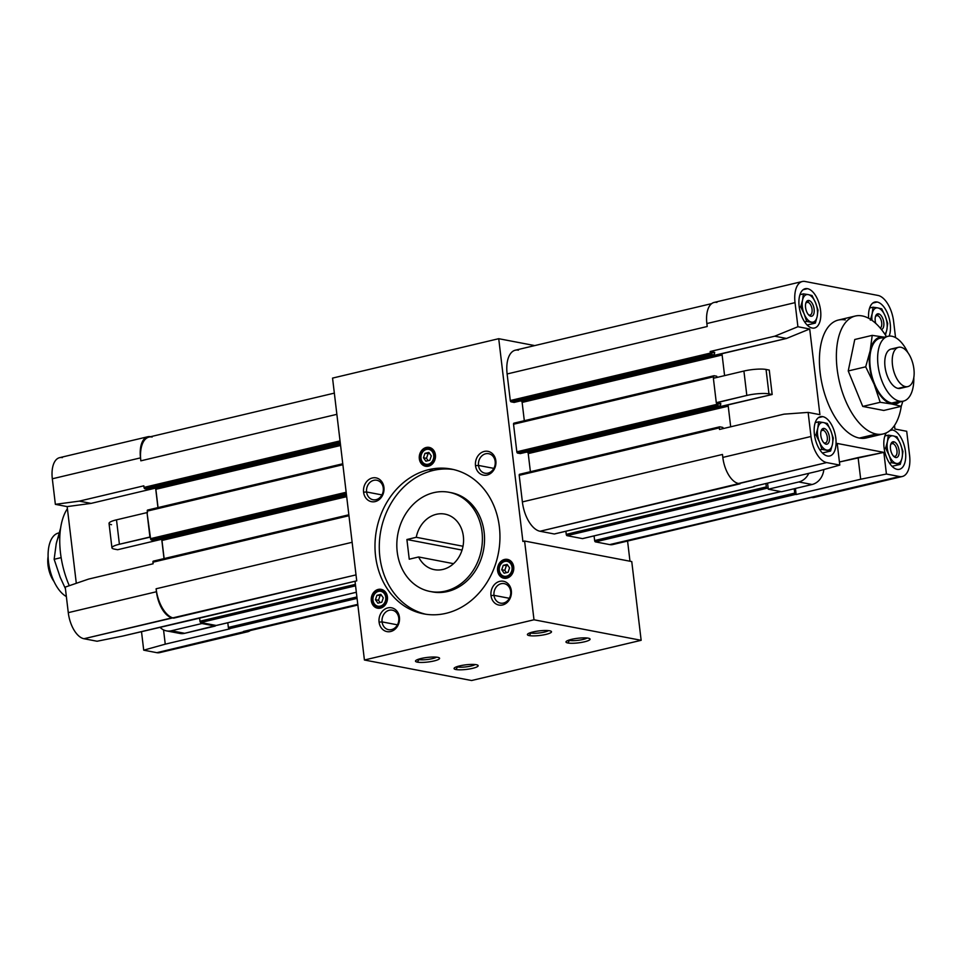 <?xml version="1.0" encoding="UTF-8"?>
<svg xmlns="http://www.w3.org/2000/svg" width="962" height="962" viewBox="0 0 962 962"><rect width="100%" height="100%" fill="white"/><g stroke="black" fill="none" stroke-linecap="round" stroke-linejoin="round"><path stroke-width="1.44" d="M898.52 347.294L891.065 349.062A20.202 10.209 76.7 0 0 885.341 368.867A20.202 10.209 76.7 0 0 898.075 388.395L905.531 386.628A20.202 10.209 -103.3 0 1 892.796 367.099A20.202 10.209 -103.3 0 1 898.52 347.294A20.202 10.209 -103.3 0 1 900.841 347.258A20.202 10.209 -103.3 0 1 913.575 366.787A20.202 10.209 -103.3 0 1 907.839 386.592A20.202 10.209 -103.3 0 1 905.531 386.628L898.075 388.395A20.202 10.209 -103.3 0 1 885.004 366.654A20.202 10.209 -103.3 0 1 893.373 349.026M888.034 336.291L880.23 338.143A33.321 16.835 76.7 0 0 870.778 370.815A33.321 16.835 76.7 0 0 891.798 403.042L899.59 401.19A33.321 16.835 -103.3 0 1 878.583 368.963A33.321 16.835 -103.3 0 1 888.034 336.291A33.321 16.835 -103.3 0 1 891.846 336.231A33.321 16.835 -103.3 0 1 907.863 352.609A33.321 16.835 76.7 0 0 891.846 336.231A33.321 16.835 76.7 0 0 878.041 365.332A33.321 16.835 76.7 0 0 899.59 401.19L891.798 403.042A33.321 16.835 -103.3 0 1 870.237 367.171A33.321 16.835 -103.3 0 1 884.054 338.083M67.4 508.694A60.594 30.616 76.7 0 0 69.3 585.702A60.594 30.616 -103.3 0 1 67.4 508.694M58.49 533.032A33.321 16.835 76.7 0 0 48.533 562.349A33.321 16.835 76.7 0 0 66.366 596.548A33.321 16.835 -103.3 0 1 48.473 561.808A33.321 16.835 -103.3 0 1 59.043 532.912L58.49 533.032M48.1 556.517A20.202 10.209 76.7 0 0 54.04 581.553A20.202 10.209 -103.3 0 1 48.1 556.517M855.29 316.029L838.335 320.057A60.594 30.616 76.7 0 0 821.151 379.461A60.594 30.616 76.7 0 0 859.355 438.059L876.31 434.042A60.594 30.616 -103.3 0 1 838.106 375.445A60.594 30.616 -103.3 0 1 855.29 316.029A60.594 30.616 -103.3 0 1 862.229 315.933A60.594 30.616 -103.3 0 1 886.459 336.664A60.594 30.616 76.7 0 0 862.229 315.933A60.594 30.616 76.7 0 0 837.12 368.831A60.594 30.616 76.7 0 0 876.31 434.042L859.355 438.059A60.594 30.616 -103.3 0 1 820.165 372.847A60.594 30.616 -103.3 0 1 845.273 319.949M872.774 303.054L877.164 302.02A20.202 10.209 76.7 0 0 874.855 302.044A20.202 10.209 76.7 0 0 868.662 318.278A20.202 10.209 -103.3 0 1 877.164 302.02A20.202 10.209 -103.3 0 1 888.275 315.356A20.202 10.209 -103.3 0 1 889.165 336.099A20.202 10.209 76.7 0 0 888.275 315.356A20.202 10.209 76.7 0 0 877.164 302.02L872.774 303.054M889.958 430.555L892.423 429.966A20.202 10.209 76.7 0 0 890.716 429.894A20.202 10.209 -103.3 0 1 892.423 429.966A20.202 10.209 -103.3 0 1 905.482 451.707A20.202 10.209 -103.3 0 1 897.113 469.336A20.202 10.209 -103.3 0 1 885.401 454.1A20.202 10.209 -103.3 0 1 886.339 432.852A20.202 10.209 76.7 0 0 885.401 454.1A20.202 10.209 76.7 0 0 897.113 469.336A20.202 10.209 76.7 0 0 899.434 469.3A20.202 10.209 76.7 0 0 905.158 449.494A20.202 10.209 76.7 0 0 892.423 429.966L889.958 430.555M803.114 289.718L807.515 288.672A20.202 10.209 76.7 0 0 805.194 288.708A20.202 10.209 76.7 0 0 799.47 308.513A20.202 10.209 76.7 0 0 812.205 328.042A20.202 10.209 -103.3 0 1 799.145 306.313A20.202 10.209 -103.3 0 1 807.515 288.672A20.202 10.209 -103.3 0 1 820.574 310.413A20.202 10.209 -103.3 0 1 812.205 328.042A20.202 10.209 76.7 0 0 814.513 328.018A20.202 10.209 76.7 0 0 820.249 308.213A20.202 10.209 76.7 0 0 807.515 288.672L803.114 289.718M818.373 417.676L822.763 416.63A20.202 10.209 76.7 0 0 820.454 416.666A20.202 10.209 76.7 0 0 814.73 436.471A20.202 10.209 76.7 0 0 827.464 456A20.202 10.209 76.7 0 0 829.773 455.964A20.202 10.209 76.7 0 0 835.497 436.159A20.202 10.209 76.7 0 0 822.763 416.63L818.373 417.676M877.464 315.62L878.571 313.828A8.081 4.088 76.7 0 0 875.673 315.885A8.081 4.088 76.7 0 0 875.733 323.376A8.081 4.088 -103.3 0 1 878.571 313.828L877.464 315.62A6.542 3.307 76.7 0 0 876.719 315.632A6.542 3.307 76.7 0 0 875.42 316.678A6.542 3.307 -103.3 0 1 877.464 315.62L876.045 315.957L877.464 315.62A6.542 3.307 -103.3 0 1 881.469 321.368A6.542 3.307 -103.3 0 1 880.302 328.126A6.542 3.307 76.7 0 0 881.469 321.368A6.542 3.307 76.7 0 0 877.464 315.62M892.724 443.578L893.83 441.774A8.081 4.088 76.7 0 0 890.932 443.831A8.081 4.088 76.7 0 0 893.951 456.577A8.081 4.088 76.7 0 0 895.706 457.527L894.239 456.337A6.542 3.307 -103.3 0 1 893.361 455.976A6.542 3.307 76.7 0 0 894.239 456.337A6.542 3.307 76.7 0 0 894.997 456.325A6.542 3.307 76.7 0 0 896.849 449.903A6.542 3.307 76.7 0 0 892.724 443.578A6.542 3.307 76.7 0 0 891.978 443.59A6.542 3.307 76.7 0 0 890.68 444.624A6.542 3.307 -103.3 0 1 892.724 443.578L891.293 443.915L892.724 443.578A6.542 3.307 -103.3 0 1 896.957 450.625A6.542 3.307 -103.3 0 1 894.239 456.337L895.706 457.527A8.081 4.088 76.7 0 0 899.061 450.469A8.081 4.088 76.7 0 0 893.83 441.774L892.724 443.578M807.815 302.284L808.922 300.493A8.081 4.088 76.7 0 0 806.024 302.537A8.081 4.088 76.7 0 0 809.042 315.283A8.081 4.088 76.7 0 0 810.798 316.233L809.331 315.055A6.542 3.307 -103.3 0 1 808.453 314.694A6.542 3.307 76.7 0 0 809.331 315.055A6.542 3.307 76.7 0 0 810.088 315.043A6.542 3.307 76.7 0 0 811.94 308.622A6.542 3.307 76.7 0 0 807.815 302.284A6.542 3.307 76.7 0 0 807.058 302.296A6.542 3.307 76.7 0 0 805.759 303.343A6.542 3.307 -103.3 0 1 807.815 302.284L806.384 302.621L807.815 302.284A6.542 3.307 -103.3 0 1 812.048 309.331A6.542 3.307 -103.3 0 1 809.331 315.055L810.798 316.233A8.081 4.088 76.7 0 0 814.141 309.187A8.081 4.088 76.7 0 0 808.922 300.493L807.815 302.284M823.063 430.242L824.169 428.439A8.081 4.088 76.7 0 0 821.271 430.495A8.081 4.088 76.7 0 0 824.302 443.241A8.081 4.088 76.7 0 0 826.057 444.191L824.59 443.001A6.542 3.307 -103.3 0 1 823.712 442.64A6.542 3.307 76.7 0 0 824.59 443.001A6.542 3.307 76.7 0 0 825.336 442.989A6.542 3.307 76.7 0 0 827.2 436.568A6.542 3.307 76.7 0 0 823.063 430.242A6.542 3.307 76.7 0 0 822.318 430.254A6.542 3.307 76.7 0 0 821.019 431.289A6.542 3.307 -103.3 0 1 823.063 430.242L821.644 430.579L823.063 430.242A6.542 3.307 -103.3 0 1 827.308 437.289A6.542 3.307 -103.3 0 1 824.59 443.001L826.057 444.191A8.081 4.088 76.7 0 0 829.4 437.133A8.081 4.088 76.7 0 0 824.169 428.439L823.063 430.242M450.168 492.508A50.493 42.484 100.8 0 1 484.535 540.596A50.493 42.484 100.8 0 1 447.619 591.498A50.493 42.484 -79.2 0 0 484.511 541.245A50.493 42.484 -79.2 0 0 451.25 492.7M428.896 469.612L433.189 470.442A73.713 62.037 100.8 0 1 453.463 469.528A73.713 62.037 -79.2 0 0 433.189 470.442L428.896 469.612A73.713 62.037 -79.2 0 0 375.036 543.001A73.713 62.037 -79.2 0 0 423.605 613.864A73.713 62.037 -79.2 0 0 446.031 613.323A73.713 62.037 -79.2 0 0 499.891 539.935A73.713 62.037 -79.2 0 0 451.334 469.071A73.713 62.037 -79.2 0 0 428.896 469.612A73.713 62.037 100.8 0 1 499.362 526.791A73.713 62.037 100.8 0 1 446.031 613.323A73.713 62.037 100.8 0 1 375.577 556.144A73.713 62.037 100.8 0 1 428.896 469.612M530.856 633.032L530.856 633.032A9.933 1.9 -6.8 0 1 530.038 632.816A9.933 1.9 173.2 0 0 530.856 633.032L529.28 635.605L530.856 633.032A9.933 1.9 173.2 0 0 540.319 632.828A9.933 1.9 173.2 0 0 548.508 630.615A9.933 1.9 -6.8 0 1 540.319 632.828A9.933 1.9 -6.8 0 1 530.856 633.032M549.627 630.771A12.121 2.309 173.2 0 0 537.121 631.168A12.121 2.309 173.2 0 0 527.597 634.15A12.121 2.309 173.2 0 0 529.28 635.605A12.121 2.309 173.2 0 0 544.035 634.812A12.121 2.309 173.2 0 0 551.202 631.337A12.121 2.309 173.2 0 0 549.627 630.771A12.121 2.309 -6.8 0 1 545.887 634.415A12.121 2.309 -6.8 0 1 529.28 635.605A12.121 2.309 -6.8 0 1 533.02 631.962A12.121 2.309 -6.8 0 1 549.627 630.771M418.939 659.571L418.939 659.571A9.933 1.9 -6.8 0 1 418.121 659.355A9.933 1.9 173.2 0 0 418.939 659.571L417.364 662.145L418.939 659.571A9.933 1.9 173.2 0 0 428.403 659.367A9.933 1.9 173.2 0 0 436.592 657.154A9.933 1.9 -6.8 0 1 428.403 659.367A9.933 1.9 -6.8 0 1 418.939 659.571M437.71 657.323A12.121 2.309 173.2 0 0 425.204 657.707A12.121 2.309 173.2 0 0 415.68 660.69A12.121 2.309 173.2 0 0 417.364 662.145A12.121 2.309 173.2 0 0 432.118 661.363A12.121 2.309 173.2 0 0 439.285 657.876A12.121 2.309 173.2 0 0 437.71 657.323A12.121 2.309 -6.8 0 1 433.97 660.966A12.121 2.309 -6.8 0 1 417.364 662.145A12.121 2.309 -6.8 0 1 421.103 658.501A12.121 2.309 -6.8 0 1 437.71 657.323M569.444 640.415L569.444 640.415A9.933 1.9 -6.8 0 1 568.614 640.199A9.933 1.9 173.2 0 0 569.444 640.415L567.857 642.989L569.444 640.415A9.933 1.9 173.2 0 0 578.908 640.211A9.933 1.9 173.2 0 0 587.097 637.998A9.933 1.9 -6.8 0 1 578.908 640.211A9.933 1.9 -6.8 0 1 569.444 640.415M588.203 638.167A12.121 2.309 173.2 0 0 575.697 638.552A12.121 2.309 173.2 0 0 566.173 641.534A12.121 2.309 173.2 0 0 567.857 642.989A12.121 2.309 173.2 0 0 582.623 642.207A12.121 2.309 173.2 0 0 589.778 638.72A12.121 2.309 173.2 0 0 588.203 638.167A12.121 2.309 -6.8 0 1 584.463 641.81A12.121 2.309 -6.8 0 1 567.857 642.989A12.121 2.309 -6.8 0 1 571.596 639.345A12.121 2.309 -6.8 0 1 588.203 638.167M457.527 666.967L457.527 666.967A9.933 1.9 -6.8 0 1 456.697 666.75A9.933 1.9 173.2 0 0 457.527 666.967L455.94 669.528L457.527 666.967A9.933 1.9 173.2 0 0 466.991 666.75A9.933 1.9 173.2 0 0 475.18 664.538A9.933 1.9 -6.8 0 1 466.991 666.75A9.933 1.9 -6.8 0 1 457.527 666.967M476.286 664.706A12.121 2.309 173.2 0 0 463.78 665.103A12.121 2.309 173.2 0 0 454.256 668.073A12.121 2.309 173.2 0 0 455.94 669.528A12.121 2.309 173.2 0 0 470.707 668.746A12.121 2.309 173.2 0 0 477.861 665.259A12.121 2.309 173.2 0 0 476.286 664.706A12.121 2.309 -6.8 0 1 472.546 668.349A12.121 2.309 -6.8 0 1 455.94 669.528A12.121 2.309 -6.8 0 1 459.68 665.884A12.121 2.309 -6.8 0 1 476.286 664.706M493.999 595.358L490.993 595.574A12.121 10.197 -79.2 0 0 502.585 604.966A12.121 10.197 -79.2 0 0 511.339 590.74L510.666 591.402A9.933 8.357 100.8 0 1 503.487 603.054A9.933 8.357 100.8 0 1 493.999 595.358A9.933 8.357 -79.2 0 0 500.468 603.138A9.933 8.357 -79.2 0 0 510.666 591.402A9.933 8.357 -79.2 0 0 504.196 583.621A9.933 8.357 -79.2 0 0 493.999 595.358L509.343 598.292L493.999 595.358A9.933 8.357 100.8 0 1 501.178 583.706A9.933 8.357 100.8 0 1 510.666 591.402L511.339 590.74A12.121 10.197 -79.2 0 0 499.759 581.349A12.121 10.197 -79.2 0 0 490.993 595.574L493.999 595.358M382.082 621.897L379.076 622.113A12.121 10.197 -79.2 0 0 390.668 631.517A12.121 10.197 -79.2 0 0 399.434 617.291L398.749 617.941A9.933 8.357 100.8 0 1 391.57 629.605A9.933 8.357 100.8 0 1 382.082 621.897A9.933 8.357 -79.2 0 0 388.552 629.677A9.933 8.357 -79.2 0 0 398.749 617.941A9.933 8.357 -79.2 0 0 392.28 610.173A9.933 8.357 -79.2 0 0 382.082 621.897L397.438 624.843L382.082 621.897A9.933 8.357 100.8 0 1 389.261 610.245A9.933 8.357 100.8 0 1 398.749 617.941L399.434 617.291A12.121 10.197 -79.2 0 0 387.842 607.888A12.121 10.197 -79.2 0 0 379.076 622.113L382.082 621.897M478.499 465.44L475.505 465.644A12.121 10.197 -79.2 0 0 487.085 475.048A12.121 10.197 -79.2 0 0 495.851 460.822L495.177 461.483A9.933 8.357 100.8 0 1 487.999 473.136A9.933 8.357 100.8 0 1 478.499 465.44A9.933 8.357 -79.2 0 0 484.968 473.208A9.933 8.357 -79.2 0 0 495.177 461.483A9.933 8.357 -79.2 0 0 488.708 453.703A9.933 8.357 -79.2 0 0 478.499 465.44L493.855 468.374L478.499 465.44A9.933 8.357 100.8 0 1 485.69 453.775A9.933 8.357 100.8 0 1 495.177 461.483L495.851 460.822A12.121 10.197 -79.2 0 0 484.271 451.431A12.121 10.197 -79.2 0 0 475.505 465.644L478.499 465.44M366.582 491.979L363.588 492.195A12.121 10.197 -79.2 0 0 375.168 501.587A12.121 10.197 -79.2 0 0 383.934 487.361L383.261 488.023A9.933 8.357 100.8 0 1 376.082 499.675A9.933 8.357 100.8 0 1 366.582 491.979A9.933 8.357 -79.2 0 0 373.052 499.759A9.933 8.357 -79.2 0 0 383.261 488.023A9.933 8.357 -79.2 0 0 376.791 480.242A9.933 8.357 -79.2 0 0 366.582 491.979L381.938 494.913L366.582 491.979A9.933 8.357 100.8 0 1 373.773 480.327A9.933 8.357 100.8 0 1 383.261 488.023L383.934 487.361A12.121 10.197 -79.2 0 0 372.354 477.97A12.121 10.197 -79.2 0 0 363.588 492.195L366.582 491.979M435.113 455.218L433.73 455.315A7.576 6.373 100.8 0 1 428.258 464.201A7.576 6.373 100.8 0 1 421.019 458.333L420.707 458.633A8.586 7.227 -79.2 0 0 426.298 465.355A8.586 7.227 -79.2 0 0 428.908 465.295A8.586 7.227 -79.2 0 0 435.113 455.218A8.586 7.227 100.8 0 1 428.908 465.295A8.586 7.227 100.8 0 1 426.298 465.355A8.586 7.227 100.8 0 1 420.707 458.633L421.019 458.333A7.576 6.373 100.8 0 1 426.491 449.434A7.576 6.373 100.8 0 1 433.73 455.315L435.113 455.218A8.586 7.227 -79.2 0 0 429.521 448.496A8.586 7.227 100.8 0 1 435.113 455.218M426.912 448.557A8.586 7.227 -79.2 0 1 429.521 448.496C423.713 448.46 420.719 451.815 420.55 458.549C420.622 461.58 422.534 463.852 426.298 465.355L428.042 465.692A8.586 7.227 -79.2 0 0 429.689 465.776A8.586 7.227 100.8 0 1 427.176 465.464M430.206 465.536L428.908 465.295L430.206 465.536M426.262 447.474L428.535 447.907A9.596 8.069 100.8 0 1 430.303 447.715A9.596 8.069 -79.2 0 0 428.535 447.907L426.262 447.474A9.596 8.069 -79.2 0 0 419.252 457.022A9.596 8.069 -79.2 0 0 425.565 466.245A9.596 8.069 -79.2 0 0 428.487 466.173A9.596 8.069 -79.2 0 0 435.497 456.625A9.596 8.069 -79.2 0 0 429.172 447.402A9.596 8.069 -79.2 0 0 426.262 447.474A9.596 8.069 100.8 0 1 435.425 454.906A9.596 8.069 100.8 0 1 428.487 466.173A9.596 8.069 100.8 0 1 419.324 458.73A9.596 8.069 100.8 0 1 426.262 447.474M387.109 597.161L385.726 597.258A7.576 6.373 100.8 0 1 381.866 605.507A7.576 6.373 100.8 0 1 374.302 603.763A7.576 6.373 100.8 0 1 373.003 600.276L373.003 600.276A7.576 6.373 100.8 0 1 378.487 591.389A7.576 6.373 100.8 0 1 385.726 597.258L387.109 597.161A8.586 7.227 100.8 0 1 378.282 607.299A8.586 7.227 -79.2 0 0 387.109 597.161A8.586 7.227 -79.2 0 0 385.642 593.205A8.586 7.227 100.8 0 1 387.109 597.161M372.691 600.577A8.586 7.227 100.8 0 0 374.158 604.533A8.586 7.227 -79.2 0 0 378.282 607.299C374.531 605.795 372.619 603.535 372.547 600.492C372.715 593.758 375.697 590.403 381.517 590.44A8.586 7.227 100.8 0 1 385.642 593.205L386.339 593.338L385.642 593.205A8.586 7.227 -79.2 0 0 381.517 590.44L383.261 590.776A8.586 7.227 -79.2 0 1 384.836 591.305A8.586 7.227 100.8 0 0 382.371 590.668M379.172 607.407A8.586 7.227 -79.2 0 0 380.026 607.635A8.586 7.227 -79.2 0 0 381.686 607.719A8.586 7.227 100.8 0 1 379.172 607.407M372.943 605.098L374.867 605.459L372.943 605.098A9.596 8.069 -79.2 0 0 377.561 608.188A9.596 8.069 -79.2 0 0 386.231 603.366A9.596 8.069 -79.2 0 0 385.786 592.436A9.596 8.069 -79.2 0 0 381.168 589.345A9.596 8.069 -79.2 0 0 372.51 594.167A9.596 8.069 -79.2 0 0 372.943 605.098A9.596 8.069 100.8 0 1 374.374 591.63A9.596 8.069 100.8 0 1 385.786 592.436A9.596 8.069 100.8 0 1 384.355 605.904A9.596 8.069 100.8 0 1 372.943 605.098M378.763 590.512A9.596 8.069 100.8 0 1 382.287 589.658A9.596 8.069 -79.2 0 0 378.763 590.512M513.407 567.207L512.024 567.303A7.576 6.373 100.8 0 1 511.604 571.2A7.576 6.373 100.8 0 1 504.87 576.334A7.576 6.373 100.8 0 1 499.302 570.322L498.989 570.622A8.586 7.227 -79.2 0 0 504.581 577.344A8.586 7.227 -79.2 0 0 512.938 571.62A8.586 7.227 -79.2 0 0 513.407 567.207A8.586 7.227 100.8 0 1 512.938 571.62L512.938 571.62A8.586 7.227 100.8 0 1 504.581 577.344A8.586 7.227 100.8 0 1 498.989 570.622L499.302 570.322A7.576 6.373 100.8 0 1 504.773 561.435A7.576 6.373 100.8 0 1 512.024 567.303L513.407 567.207A8.586 7.227 -79.2 0 0 507.804 560.485A8.586 7.227 100.8 0 1 513.407 567.207M508.67 560.714A8.586 7.227 100.8 0 1 511.123 561.351A8.586 7.227 -79.2 0 0 509.547 560.822L507.804 560.485C501.996 560.449 499.001 563.804 498.833 570.55C498.905 573.58 500.829 575.841 504.581 577.344L506.325 577.681A8.586 7.227 -79.2 0 0 507.984 577.765A8.586 7.227 100.8 0 1 505.459 577.453M505.014 578.354A9.596 8.069 100.8 0 1 502.056 576.262A9.596 8.069 -79.2 0 0 505.014 578.354M499.35 566.029L498.124 565.788A9.596 8.069 -79.2 0 0 503.86 578.234A9.596 8.069 -79.2 0 0 513.191 571.837A9.596 8.069 -79.2 0 0 507.467 559.391A9.596 8.069 -79.2 0 0 498.124 565.788L499.35 566.029M509.571 567.881L507.142 564.417L503.234 565.343L507.924 565.524L503.234 565.343L501.743 569.745L504.785 570.322L506.265 565.921L504.785 570.322L501.743 569.745L504.172 573.22L508.092 572.282L509.571 567.881L508.092 572.282L504.172 573.22L501.743 569.745L503.234 565.343L507.142 564.417L509.571 567.881M506.433 572.679L504.785 570.322L506.433 572.679M383.285 597.835L380.856 594.36L376.936 595.298L381.637 595.478L376.936 595.298L375.457 599.699L378.487 600.276L379.978 595.875L378.487 600.276L375.457 599.699L377.874 603.174L381.794 602.236L383.285 597.835L381.794 602.236L377.874 603.174L375.457 599.699L376.936 595.298L380.856 594.36L383.285 597.835M380.134 602.633L378.487 600.276L380.134 602.633M431.289 455.892L428.86 452.417L424.951 453.355L429.641 453.535L424.951 453.355L423.46 457.756L426.491 458.333L427.982 453.932L426.491 458.333L423.46 457.756L425.889 461.219L429.798 460.293L431.289 455.892L429.798 460.293L425.889 461.219L423.46 457.756L424.951 453.355L428.86 452.417L431.289 455.892M428.138 460.69L426.491 458.333L428.138 460.69M505.062 560.557A9.596 8.069 100.8 0 1 508.585 559.704A9.596 8.069 -79.2 0 0 505.062 560.557M511.604 571.2A7.576 6.373 -79.2 0 0 512.024 567.303A7.576 6.373 -79.2 0 0 504.773 561.435A7.576 6.373 -79.2 0 0 499.302 570.322A7.576 6.373 -79.2 0 0 504.87 576.334A7.576 6.373 -79.2 0 0 511.604 571.2M378.715 608.309A9.596 8.069 100.8 0 1 375.757 606.216A9.596 8.069 -79.2 0 0 378.715 608.309M374.302 603.763A7.576 6.373 -79.2 0 0 381.866 605.507A7.576 6.373 -79.2 0 0 385.726 597.258A7.576 6.373 -79.2 0 0 378.487 591.389A7.576 6.373 -79.2 0 0 373.003 600.276A7.576 6.373 -79.2 0 0 374.302 603.763M426.731 466.366A9.596 8.069 100.8 0 1 423.761 464.273A9.596 8.069 -79.2 0 0 426.731 466.366M426.779 448.569A9.596 8.069 100.8 0 1 428.535 447.907A9.596 8.069 -79.2 0 0 426.779 448.569M430.387 448.725A8.586 7.227 100.8 0 1 432.84 449.362A8.586 7.227 -79.2 0 0 431.265 448.833L429.521 448.496M426.491 449.434A7.576 6.373 -79.2 0 0 421.019 458.333A7.576 6.373 -79.2 0 0 428.258 464.201A7.576 6.373 -79.2 0 0 433.73 455.315A7.576 6.373 -79.2 0 0 426.491 449.434M627.573 541.041L629.978 561.219L627.573 541.041M631.757 561.567L641.149 640.307L471.584 680.519L364.418 660.004L355.026 581.264L356.722 580.856L332.551 378.102L356.722 580.856L355.026 581.264L364.418 660.004L533.994 619.781L641.149 640.307L631.757 561.567L524.603 541.041L631.757 561.567M425.757 614.237A73.713 62.037 100.8 0 1 379.389 542.532A73.713 62.037 100.8 0 1 433.189 470.442A73.713 62.037 -79.2 0 0 379.389 542.532A73.713 62.037 -79.2 0 0 425.757 614.237M432.263 591.883A50.493 42.484 -79.2 0 0 447.619 591.498A50.493 42.484 100.8 0 1 431.192 591.654M522.907 541.45L524.603 541.041L533.994 619.781L524.603 541.041L522.907 541.45L498.725 338.696L522.907 541.45M534.752 345.586L498.725 338.696L332.551 378.102L498.725 338.696L534.752 345.586M615.608 543.193A27.261 13.781 -103.3 0 1 609.667 544.6L595.418 541.871A1.215 0.613 -103.3 0 1 594.636 540.56L594.071 535.894L594.636 540.56L794.72 493.109L794.203 488.744L794.72 493.109L594.636 540.56A1.215 0.613 76.7 0 0 595.418 541.871L795.514 494.408A1.215 0.613 -103.3 0 1 794.72 493.109A1.215 0.613 76.7 0 0 795.514 494.408L595.418 541.871L609.667 544.6L899.542 476.539L886.423 474.025L860.689 479.232L858.104 457.575L839.429 462L883.85 452.368L886.423 474.025L899.542 476.539A24.23 12.253 76.7 0 0 909.583 455.375L906.709 431.277L909.583 455.375A24.23 12.253 -103.3 0 1 902.32 476.491A24.23 12.253 -103.3 0 1 899.542 476.539L609.667 544.6A27.261 13.781 76.7 0 0 612.794 544.552L811.387 497.45A24.23 12.253 76.7 0 0 814.141 497.402L902.32 476.491M582.731 538.552A1.215 0.613 -103.3 0 1 582.467 538.612L567.027 535.666A1.215 0.613 -103.3 0 1 566.245 534.355L565.884 531.264L566.245 534.355L766.341 486.904L765.932 483.513L766.341 486.904L566.245 534.355A1.215 0.613 76.7 0 0 567.027 535.666L767.123 488.203A1.215 0.613 -103.3 0 1 766.341 486.904A1.215 0.613 76.7 0 0 767.123 488.203L567.027 535.666L582.467 538.612L780.759 491.582L582.467 538.612A1.215 0.613 76.7 0 0 582.599 538.612A1.215 0.613 76.7 0 0 582.731 538.552M554.533 533.922A1.215 0.613 -103.3 0 1 554.268 533.982L540.019 531.252A27.261 13.781 -103.3 0 1 522.378 501.911L519.203 475.336A1.215 0.613 -103.3 0 1 519.708 474.278A1.215 0.613 76.7 0 0 519.576 474.278A1.215 0.613 76.7 0 0 519.203 475.336L522.378 501.911L722.474 454.461L722.823 457.407L811.002 436.495A24.23 12.253 76.7 0 0 826.671 462.578L839.79 465.091L837.217 443.446L883.85 452.368L837.217 443.446L839.79 465.091L818.253 471.103L839.79 465.091L826.671 462.578L540.019 531.252L554.268 533.982L754.364 486.531A1.215 0.613 76.7 0 0 754.821 486.147A1.215 0.613 -103.3 0 1 754.497 486.531A1.215 0.613 -103.3 0 1 754.364 486.531L554.268 533.982A1.215 0.613 76.7 0 0 554.401 533.982A1.215 0.613 76.7 0 0 554.533 533.922M530.399 471.717L528.234 453.595A1.215 0.613 76.7 0 0 527.453 452.296L526.503 452.116L527.453 452.296A1.215 0.613 -103.3 0 1 528.234 453.595L530.399 471.717M520.358 453.559L517.604 453.102A1.215 0.613 -103.3 0 1 516.822 451.803L513.54 424.242A1.215 0.613 -103.3 0 1 514.033 423.184A1.215 0.613 76.7 0 0 513.9 423.184A1.215 0.613 76.7 0 0 513.54 424.242L516.822 451.803A1.215 0.613 76.7 0 0 517.604 453.102L520.358 453.559M524.314 420.707L522.138 402.417A1.215 0.613 76.7 0 0 521.356 401.118L520.406 400.938L521.356 401.118A1.215 0.613 -103.3 0 1 522.138 402.417L524.314 420.707M711.639 303.631L515.295 350.204A27.261 13.781 76.7 0 0 507.118 373.965L707.214 326.503L706.866 323.557L795.033 302.645L797.907 326.731L795.033 302.645A24.23 12.253 -103.3 0 1 802.308 281.517A24.23 12.253 -103.3 0 1 805.086 281.481L877.945 295.43A24.23 12.253 -103.3 0 1 893.626 321.512L895.55 337.614L893.626 321.512A24.23 12.253 76.7 0 0 877.945 295.43L805.086 281.481A24.23 12.253 76.7 0 0 795.033 302.645L706.866 323.557L707.214 326.503L507.118 373.965L510.293 400.541L710.377 353.078L710.197 351.503L714.694 352.369L714.261 354.954L714.694 352.369L710.197 351.503L710.377 353.078A1.215 0.613 76.7 0 0 711.171 354.389L714.165 354.954L514.165 402.417L511.075 401.839A1.215 0.613 -103.3 0 1 510.293 400.541L507.118 373.965A27.261 13.781 -103.3 0 1 518.422 350.156M498.124 565.788A9.596 8.069 100.8 0 1 508.718 559.764A9.596 8.069 100.8 0 1 513.191 571.837A9.596 8.069 100.8 0 1 502.597 577.861A9.596 8.069 100.8 0 1 498.124 565.788M363.588 492.195A12.121 10.197 100.8 0 1 372.354 477.97A12.121 10.197 100.8 0 1 383.934 487.361A12.121 10.197 100.8 0 1 375.168 501.587A12.121 10.197 100.8 0 1 363.588 492.195M475.505 465.644A12.121 10.197 100.8 0 1 484.271 451.431A12.121 10.197 100.8 0 1 495.851 460.822A12.121 10.197 100.8 0 1 487.085 475.048A12.121 10.197 100.8 0 1 475.505 465.644M379.076 622.113A12.121 10.197 100.8 0 1 387.842 607.888A12.121 10.197 100.8 0 1 399.434 617.291A12.121 10.197 100.8 0 1 390.668 631.517A12.121 10.197 100.8 0 1 379.076 622.113M490.993 595.574A12.121 10.197 100.8 0 1 499.759 581.349A12.121 10.197 100.8 0 1 511.339 590.74A12.121 10.197 100.8 0 1 502.585 604.966A12.121 10.197 100.8 0 1 490.993 595.574M533.994 619.781L364.418 660.004L471.584 680.519L641.149 640.307L533.994 619.781M166.486 630.88L179.774 633.429A16.162 13.6 -79.2 0 0 184.692 633.309L171.404 630.759L184.692 633.309L215.211 626.07L201.924 623.52L215.211 626.07L215.115 625.276L201.828 622.739L201.924 623.52L171.404 630.759A16.162 13.6 100.8 0 1 166.486 630.88A16.162 13.6 100.8 0 1 159.969 627.224A16.162 13.6 -79.2 0 0 171.404 630.759L201.924 623.52L200.757 622.534A1.215 0.613 -103.3 0 1 199.976 621.224L199.603 618.133L199.976 621.224L355.399 584.367L199.976 621.224A1.215 0.613 76.7 0 0 200.757 622.534L355.567 585.81L200.757 622.534L216.185 625.48L356.337 592.243L216.185 625.48A1.215 0.613 76.7 0 0 216.33 625.48A1.215 0.613 76.7 0 0 216.45 625.42A1.215 0.613 -103.3 0 1 216.185 625.48L184.692 633.309A16.162 13.6 100.8 0 1 175.252 631.493M768.193 488.407L767.123 488.203L768.193 488.407L767.568 483.128L768.289 489.201L781.577 491.738L812.096 484.499L781.577 491.738L768.289 489.201L768.193 488.407M823.833 469.552A16.162 13.6 100.8 0 1 812.096 484.499A16.162 13.6 -79.2 0 0 823.833 469.552M187.35 620.731L122.811 636.038L187.999 620.851A1.215 0.613 76.7 0 0 188.131 620.851A1.215 0.613 76.7 0 0 188.263 620.791A1.215 0.613 -103.3 0 1 187.999 620.851L356.722 580.844L187.35 620.731M162.097 651.43A24.23 12.253 -103.3 0 1 156.83 652.681L143.711 650.168L141.498 631.601L143.711 650.168L165.248 644.167L163.552 629.894L165.248 644.167L229.786 628.859L165.248 644.167L143.711 650.168L156.83 652.681L357.78 604.34L243.398 631.469A27.261 13.781 76.7 0 0 246.525 631.421L357.864 605.014M795.43 488.455L796.151 494.528L860.689 479.232L796.151 494.528L795.514 494.408L796.151 494.528L795.43 488.455M356.012 574.891L83.959 638.732L97.078 641.245L122.811 636.038L97.078 641.245L83.959 638.732A24.23 12.253 -103.3 0 1 68.278 612.65L156.457 591.738L156.109 588.78A27.261 13.781 76.7 0 0 173.737 618.121L356.012 574.891M352.128 542.291L156.109 588.78L352.128 542.291M227.802 622.763L228.355 627.428L356.902 596.945L228.355 627.428A1.215 0.613 76.7 0 0 229.148 628.739L357.07 598.388L229.148 628.739A1.215 0.613 -103.3 0 1 228.355 627.428L227.802 622.763M348.953 515.716L152.934 562.205L153.126 563.78L88.588 579.088L65.236 587.097L68.278 612.65L65.236 587.097L88.588 579.088L153.126 563.78L152.934 562.205L348.953 515.716M153.295 561.147L348.845 514.778L153.439 561.147A1.215 0.613 76.7 0 0 153.295 561.147A1.215 0.613 76.7 0 0 152.934 562.205A1.215 0.613 -103.3 0 1 153.439 561.147M346.681 496.657L161.965 540.464L164.129 558.585L161.965 540.464L346.681 496.657M346.512 495.214L161.183 539.165A1.215 0.613 -103.3 0 1 161.784 539.79A1.215 0.613 -103.3 0 1 161.965 540.464A1.215 0.613 76.7 0 0 161.784 539.79A1.215 0.613 76.7 0 0 161.183 539.165L346.512 495.214M150.361 537.097L119.408 544.251A16.162 3.09 173.2 0 0 114.418 549.11L117.629 549.723L161.472 539.321L117.629 549.723L114.418 549.11A16.162 3.09 -6.8 0 1 111.941 547.799A16.162 3.09 -6.8 0 1 119.408 544.251L116.498 519.841L147.018 512.602L150.553 538.66A1.215 0.613 76.7 0 0 151.335 539.971L153.992 540.464L346.464 494.793L153.908 540.464L151.335 539.971L346.332 493.722L151.335 539.971A1.215 0.613 -103.3 0 1 150.553 538.66L346.164 492.267L150.553 538.66L147.018 512.602L150.361 537.097M342.881 464.718L147.258 511.111L147.451 512.686L147.258 511.111L342.881 464.718M342.761 463.804L147.763 510.052A1.215 0.613 76.7 0 0 147.631 510.052A1.215 0.613 76.7 0 0 147.258 511.111A1.215 0.613 -103.3 0 1 147.763 510.052M111.508 524.699A16.162 3.09 -6.8 0 1 116.498 519.841A16.162 3.09 173.2 0 0 109.031 523.388L111.941 547.799M340.584 445.478L155.868 489.285L158.045 507.575L155.868 489.285L340.584 445.478M340.404 444.023L155.086 487.987A1.215 0.613 -103.3 0 1 155.676 488.612A1.215 0.613 -103.3 0 1 155.868 489.285A1.215 0.613 76.7 0 0 155.676 488.612A1.215 0.613 76.7 0 0 155.086 487.987L340.404 444.023M143.831 485.822L79.293 501.13L91.077 503.391L155.363 488.143L91.077 503.391L67.16 506.601L76.299 583.297L67.16 506.601L91.077 503.391L79.293 501.13L143.831 485.822L144.011 487.397A1.215 0.613 76.7 0 0 144.805 488.708L147.895 489.285L340.356 443.614L147.799 489.285L144.805 488.708L340.211 442.364L144.805 488.708A1.215 0.613 -103.3 0 1 144.011 487.397L340.031 440.909L144.011 487.397L143.831 485.822M334.343 393.121L149.026 437.073A27.261 13.781 76.7 0 0 140.849 460.822L336.868 414.333L140.849 460.822L140.5 457.876L52.321 478.787L55.363 504.341L79.293 501.13L55.363 504.341L67.16 506.601L55.363 504.341L52.321 478.787A24.23 12.253 -103.3 0 1 62.362 457.623M150.541 436.712L152.14 437.025A27.261 13.781 -103.3 0 0 140.849 460.822L140.5 457.876A24.23 12.253 -103.3 0 1 147.763 436.76A24.23 12.253 -103.3 0 1 150.529 436.712A24.23 12.253 76.7 0 0 140.5 457.876L52.321 478.787A24.23 12.253 76.7 0 1 59.584 457.671L147.763 436.76M889.092 455.303L891.594 462.722L896.416 463.431A14.141 7.143 -103.3 0 1 889.092 455.303A14.141 7.143 -103.3 0 1 887.457 441.522L885.617 448.112L889.092 455.303L885.617 448.112L887.457 441.522A14.141 7.143 -103.3 0 1 893.121 435.87L888.299 435.161L887.457 441.522L888.299 435.161L893.121 435.87A14.141 7.143 -103.3 0 1 900.444 444.011L896.969 436.82L893.121 435.87L896.969 436.82L900.444 444.011A14.141 7.143 -103.3 0 1 902.091 457.792L902.933 451.431L900.444 444.011L902.933 451.431L902.091 457.792A14.141 7.143 -103.3 0 1 896.416 463.431L900.252 464.381L902.091 457.792L900.252 464.381L892.051 466.317L900.252 464.381L891.594 462.722L889.092 455.303A14.141 7.143 76.7 0 0 896.416 463.431A14.141 7.143 76.7 0 0 902.091 457.792A14.141 7.143 76.7 0 0 900.444 444.011A14.141 7.143 76.7 0 0 893.121 435.87A14.141 7.143 76.7 0 0 887.457 441.522A14.141 7.143 76.7 0 0 889.092 455.303M884.86 435.978L888.299 435.161L884.86 435.978M819.444 441.967L821.933 449.386L826.755 450.096A14.141 7.143 -103.3 0 1 819.444 441.967A14.141 7.143 -103.3 0 1 817.796 428.186L815.956 434.776L819.444 441.967L815.956 434.776L817.796 428.186A14.141 7.143 -103.3 0 1 823.472 422.534L818.65 421.825L817.796 428.186L818.65 421.825L823.472 422.534A14.141 7.143 -103.3 0 1 830.783 430.675L827.308 423.484L823.472 422.534L827.308 423.484L830.783 430.675A14.141 7.143 -103.3 0 1 832.431 444.444L833.284 438.095L830.783 430.675L833.284 438.095L832.431 444.444A14.141 7.143 -103.3 0 1 826.755 450.096L830.591 451.046L832.431 444.444L830.591 451.046L822.402 452.982L830.591 451.046L821.933 449.386L819.444 441.967A14.141 7.143 76.7 0 0 826.755 450.096A14.141 7.143 76.7 0 0 832.431 444.444A14.141 7.143 76.7 0 0 830.783 430.675A14.141 7.143 76.7 0 0 823.472 422.534A14.141 7.143 76.7 0 0 817.796 428.186A14.141 7.143 76.7 0 0 819.444 441.967M815.199 422.643L818.65 421.825L815.199 422.643M804.184 314.009L806.673 321.428L811.495 322.138A14.141 7.143 -103.3 0 1 804.184 314.009A14.141 7.143 -103.3 0 1 802.536 300.228L800.709 306.818L804.184 314.009L800.709 306.818L802.536 300.228A14.141 7.143 -103.3 0 1 808.212 294.588L803.39 293.867L802.536 300.228L803.39 293.867L808.212 294.588A14.141 7.143 -103.3 0 1 815.535 302.717L812.048 295.526L808.212 294.588L812.048 295.526L815.535 302.717A14.141 7.143 -103.3 0 1 817.171 316.498L818.025 310.137L815.535 302.717L818.025 310.137L817.171 316.498A14.141 7.143 -103.3 0 1 811.495 322.138L815.343 323.088L817.171 316.498L815.343 323.088L807.142 325.036L815.343 323.088L806.673 321.428L804.184 314.009A14.141 7.143 76.7 0 0 811.495 322.138A14.141 7.143 76.7 0 0 817.171 316.498A14.141 7.143 76.7 0 0 815.535 302.717A14.141 7.143 76.7 0 0 808.212 294.588A14.141 7.143 76.7 0 0 802.536 300.228A14.141 7.143 76.7 0 0 804.184 314.009M799.951 294.685L803.39 293.867L799.951 294.685M872.197 313.564L870.357 320.154L872.197 313.564A14.141 7.143 -103.3 0 1 877.873 307.924L873.051 307.203L872.197 313.564L873.051 307.203L877.873 307.924A14.141 7.143 -103.3 0 1 885.184 316.053L881.709 308.862L877.873 307.924L881.709 308.862L885.184 316.053A14.141 7.143 -103.3 0 1 886.832 329.834L887.685 323.472L885.184 316.053L887.685 323.472L886.832 329.834A14.141 7.143 -103.3 0 1 884.86 334.175A14.141 7.143 76.7 0 0 886.832 329.834L885.437 335.053L886.832 329.834A14.141 7.143 76.7 0 0 885.184 316.053A14.141 7.143 76.7 0 0 877.873 307.924A14.141 7.143 76.7 0 0 872.197 313.564A14.141 7.143 76.7 0 0 872.029 320.37A14.141 7.143 -103.3 0 1 872.197 313.564M869.6 308.02L873.051 307.203L869.6 308.02M881.469 329.533A8.081 4.088 76.7 0 0 883.645 321.548A8.081 4.088 76.7 0 0 878.571 313.828A8.081 4.088 -103.3 0 1 883.645 321.548A8.081 4.088 -103.3 0 1 881.469 329.533M884.162 448.46L885.617 448.112L884.162 448.46M889.537 463.203L891.594 462.722L889.537 463.203M814.513 435.113L815.956 434.776L814.513 435.113M819.889 449.867L821.933 449.386L819.889 449.867M799.254 307.167L800.709 306.818L799.254 307.167M804.629 321.921L806.673 321.428L804.629 321.921M906.709 431.277L894.925 429.028L894.504 425.469L894.925 429.028L906.709 431.277M797.907 326.731L809.703 328.992L819.913 414.658L808.128 412.397L811.002 436.495L808.128 412.397L784.03 414.153L719.492 429.461L719.299 427.886L519.203 475.336L719.299 427.886L719.492 429.461L784.03 414.153L808.128 412.397L819.913 414.658L809.703 328.992L797.907 326.731L774.735 336.195L786.519 338.456L809.703 328.992L786.519 338.456L721.452 353.655A1.215 0.613 -103.3 0 1 722.041 354.293L724.59 375.625L722.041 354.293A1.215 0.613 76.7 0 0 721.452 353.655L521.356 401.118L786.519 338.456L774.735 336.195L797.907 326.731M827.464 456A20.202 10.209 -103.3 0 1 814.393 434.259A20.202 10.209 -103.3 0 1 822.763 416.63A20.202 10.209 -103.3 0 1 835.834 438.371A20.202 10.209 -103.3 0 1 827.464 456M872.546 434.932A60.594 30.616 -103.3 0 1 859.355 438.059A60.594 30.616 76.7 0 0 866.293 437.963L883.248 433.934A60.594 30.616 -103.3 0 1 876.31 434.042A60.594 30.616 76.7 0 0 901.286 406.168A60.594 30.616 -103.3 0 1 883.248 433.934M824.169 428.439A8.081 4.088 -103.3 0 1 829.4 437.133A8.081 4.088 -103.3 0 1 826.057 444.191A8.081 4.088 -103.3 0 1 820.827 435.497A8.081 4.088 -103.3 0 1 824.169 428.439M808.922 300.493A8.081 4.088 -103.3 0 1 814.141 309.187A8.081 4.088 -103.3 0 1 810.798 316.233A8.081 4.088 -103.3 0 1 805.567 307.539A8.081 4.088 -103.3 0 1 808.922 300.493M893.83 441.774A8.081 4.088 -103.3 0 1 899.061 450.469A8.081 4.088 -103.3 0 1 895.706 457.527A8.081 4.088 -103.3 0 1 890.487 448.833A8.081 4.088 -103.3 0 1 893.83 441.774M808.789 473.352A16.162 13.6 100.8 0 1 798.809 481.962L812.096 484.499L798.809 481.962L768.289 489.201L798.809 481.962A16.162 13.6 -79.2 0 0 808.789 473.352M886.423 474.025L883.85 452.368L858.104 457.575L860.689 479.232L886.423 474.025M753.715 486.411L818.253 471.103L753.715 486.411M119.408 544.251L149.928 537.012L147.018 512.602L116.498 519.841L119.408 544.251M157.948 507.599L155.676 488.612L157.948 507.599M164.021 558.609L161.784 539.79L164.021 558.609M772.173 394.492L769.263 370.081L766.053 369.456L768.963 393.867L772.173 394.492L727.549 404.846A1.215 0.613 -103.3 0 1 728.15 405.471L730.687 426.803L728.15 405.471A1.215 0.613 76.7 0 0 727.549 404.846L527.453 452.296L772.173 394.492L768.963 393.867L766.053 369.456A16.162 3.09 173.2 0 0 743.915 371.043L713.383 378.282L716.293 402.681L713.383 378.282L743.915 371.043L746.825 395.442L743.915 371.043A16.162 3.09 -6.8 0 1 766.053 369.456L769.263 370.081L772.173 394.492M716.726 402.765L746.825 395.442A16.162 3.09 -6.8 0 1 768.963 393.867A16.162 3.09 173.2 0 0 746.825 395.442L716.293 402.681L716.918 404.341A1.215 0.613 76.7 0 0 717.7 405.651L720.273 406.144L720.803 403.547L716.726 402.765L720.803 403.547L720.358 406.132L520.177 453.595L720.273 406.144L717.7 405.651L517.604 453.102L717.7 405.651A1.215 0.613 -103.3 0 1 716.918 404.341L516.822 451.803L716.918 404.341L716.726 402.765M717.255 377.357L716.702 376.214L714.129 375.721A1.215 0.613 76.7 0 0 713.624 376.779L713.792 378.174L713.624 376.779L513.54 424.242L713.624 376.779A1.215 0.613 -103.3 0 1 713.996 375.733A1.215 0.613 -103.3 0 1 714.129 375.721L716.702 376.214L717.255 377.357M723.364 428.535L722.799 427.405L719.804 426.827A1.215 0.613 76.7 0 0 719.299 427.886A1.215 0.613 -103.3 0 1 719.66 426.827A1.215 0.613 -103.3 0 1 719.804 426.827L722.799 427.405L723.364 428.535M710.197 351.503L774.735 336.195L710.197 351.503M56.217 543.843L54.149 559.295L61.135 557.635L54.149 559.295L60.209 577.308L65.428 588.672L60.209 577.308L54.149 559.295L56.217 543.843L60.666 527.837L56.217 543.843A34.331 17.352 -103.3 0 1 59.909 534.668A34.331 17.352 76.7 0 0 56.217 543.843M891.918 404.028L880.206 402.296L862.746 406.433L883.777 410.461L901.238 406.325L891.918 404.028A34.331 17.352 -103.3 0 1 874.145 384.271L865.692 366.823L870.153 350.805L872.221 335.365L884.306 337.169L872.221 335.365L854.761 339.502L872.221 335.365L870.153 350.805A34.331 17.352 -103.3 0 1 883.934 337.097A34.331 17.352 -103.3 0 1 884.294 337.169A34.331 17.352 76.7 0 0 883.934 337.097A34.331 17.352 76.7 0 0 870.153 350.805L865.692 366.823L848.231 370.959L865.692 366.823L874.145 384.271A34.331 17.352 -103.3 0 1 870.153 350.805A34.331 17.352 76.7 0 0 874.145 384.271L880.206 402.296L874.145 384.271A34.331 17.352 76.7 0 0 891.918 404.028L901.238 406.325L883.777 410.461L862.746 406.433L880.206 402.296L891.918 404.028A34.331 17.352 76.7 0 0 899.674 402.02A34.331 17.352 -103.3 0 1 891.918 404.028M902.861 401.262L901.238 406.325L902.861 401.262M854.761 339.502L848.231 370.959L862.746 406.433L848.231 370.959L854.761 339.502M899.049 401.322A33.321 16.835 -103.3 0 1 891.798 403.042A33.321 16.835 76.7 0 0 895.61 402.982L903.414 401.142A33.321 16.835 -103.3 0 1 899.59 401.19A33.321 16.835 76.7 0 0 913.804 377.645A33.321 16.835 -103.3 0 1 903.414 401.142M902.464 387.349A20.202 10.209 -103.3 0 1 898.075 388.395A20.202 10.209 76.7 0 0 900.384 388.359L907.839 386.592M900.841 347.258A20.202 10.209 76.7 0 0 892.471 364.887A20.202 10.209 76.7 0 0 905.531 386.628A20.202 10.209 76.7 0 0 913.9 368.999A20.202 10.209 76.7 0 0 900.841 347.258M740.103 483.802L738.503 483.489A24.23 12.253 -103.3 0 1 722.823 457.407L722.474 454.461L522.378 501.911A27.261 13.781 76.7 0 0 540.019 531.252L740.103 483.802M816.642 496.2A24.23 12.253 -103.3 0 1 811.363 497.45M802.308 281.517L714.129 302.429A24.23 12.253 76.7 0 0 706.866 323.557A24.23 12.253 -103.3 0 1 716.906 302.393M826.671 462.578A24.23 12.253 -103.3 0 1 811.002 436.495L722.823 457.407A24.23 12.253 76.7 0 0 738.503 483.489L826.671 462.578M173.737 618.121A27.261 13.781 -103.3 0 1 156.109 588.78L156.457 591.738A24.23 12.253 76.7 0 0 172.138 617.82L173.737 618.121M249.326 630.05A27.261 13.781 -103.3 0 1 243.398 631.469L245.009 631.769A24.23 12.253 76.7 0 0 250.264 630.531A24.23 12.253 -103.3 0 1 247.775 631.733A24.23 12.253 -103.3 0 1 245.009 631.769L156.83 652.681A24.23 12.253 76.7 0 0 159.608 652.645L247.775 631.733M68.278 612.65A24.23 12.253 76.7 0 0 83.959 638.732L172.138 617.82A24.23 12.253 -103.3 0 1 156.457 591.738L68.278 612.65M719.54 426.887L519.708 474.278M728.234 406.168L528.234 453.595L728.234 406.168M713.864 375.793L514.033 423.184M722.125 354.99L522.138 402.417L722.125 354.99M511.075 401.839L514.069 402.417L714.165 354.954L711.171 354.389L511.075 401.839L711.171 354.389A1.215 0.613 -103.3 0 1 710.377 353.078L510.293 400.541A1.215 0.613 76.7 0 0 511.075 401.839M445.478 591.089L447.619 591.498L445.478 591.089A50.493 42.484 100.8 0 1 430.11 591.474A50.493 42.484 100.8 0 1 396.849 542.929A50.493 42.484 100.8 0 1 433.742 492.664A50.493 42.484 100.8 0 1 449.11 492.291A50.493 42.484 100.8 0 1 482.371 540.824A50.493 42.484 100.8 0 1 445.478 591.089A50.493 42.484 -79.2 0 0 481.998 531.83A50.493 42.484 -79.2 0 0 433.742 492.664A50.493 42.484 -79.2 0 0 397.222 551.935A50.493 42.484 -79.2 0 0 445.478 591.089M462.962 546.464A28.271 23.797 -79.2 0 0 444.925 514.105A28.271 23.797 -79.2 0 0 416.257 537.289L462.999 546.248L416.257 537.289L406.902 539.514L409.247 559.199L418.614 556.974L453.547 563.672L418.614 556.974A28.271 23.797 -79.2 0 0 434.295 569.648A28.271 23.797 -79.2 0 0 462.962 546.464A28.271 23.797 100.8 0 1 442.893 569.432A28.271 23.797 100.8 0 1 418.614 556.974L409.247 559.199L406.902 539.514L462.037 550.072L406.902 539.514L416.257 537.289A28.271 23.797 100.8 0 1 445.021 514.129A28.271 23.797 100.8 0 1 462.962 546.464M380.026 607.635L378.282 607.299M356.337 592.279L216.33 625.48M582.599 538.612L780.831 491.606M355.026 581.264L188.131 620.851M346.176 492.376L154.341 537.866M346.464 494.817L153.992 540.464M342.761 463.768L147.631 510.052M340.067 441.197L148.232 486.688M340.356 443.638L147.895 489.285M554.401 533.982L754.497 486.531M519.576 474.278L719.66 426.827M520.61 451.01L720.706 403.547M520.274 453.595L720.358 406.132M513.9 423.184L713.996 375.733M514.514 399.819L714.598 352.369M514.165 402.417L714.261 354.954"/></g></svg>
